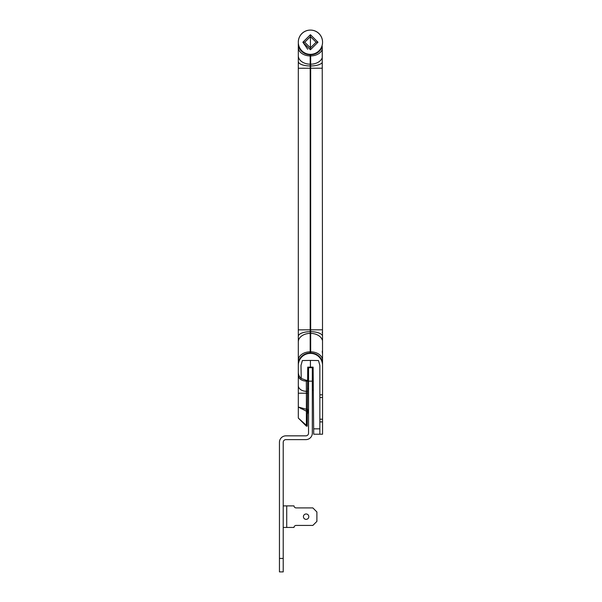 <?xml version="1.0" encoding="UTF-8"?>
<svg xmlns="http://www.w3.org/2000/svg" width="602" height="602" viewBox="0 0 602 602"><rect width="100%" height="100%" fill="white"/><g stroke="black" fill="none" stroke-linecap="round" stroke-linejoin="round"><path stroke-width="0.9" d="M279.448 558.43L283.218 558.43L283.218 571.9L279.448 571.9L279.448 442.312A6.464 6.464 0 0 1 285.912 435.84L305.846 435.84A2.694 2.694 0 0 0 308.54 433.147L308.54 367.679L312.318 367.679L312.318 381.149L308.54 381.149M312.318 381.149L312.318 433.147A6.464 6.464 0 0 1 305.846 439.618L285.912 439.618A2.694 2.694 0 0 0 283.218 442.312L283.218 558.43M306.117 519.36A2.694 2.694 0 0 1 303.423 516.666A2.694 2.694 0 0 1 306.117 513.973A2.694 2.694 0 0 1 308.811 516.666A2.694 2.694 0 0 1 306.117 519.36M286.718 505.891L286.718 527.442L293.994 527.442A2.152 2.152 0 0 1 296.146 525.426L312.852 525.426L316.893 521.385L316.893 511.956L312.852 507.915L296.146 507.915A2.152 2.152 0 0 1 293.994 505.891L283.218 505.891M286.718 527.442L283.218 527.442M322.552 369.756L322.22 46.271A11.987 11.077 180 0 1 310.677 54.752L310.677 352.99L310.67 353.404L310.18 352.99A11.987 11.077 180 0 0 298.306 364.067L298.306 47.445A11.987 8.481 0 0 0 310.188 55.926L310.18 352.99M298.306 43.683L298.306 47.445L298.306 43.683A11.987 11.077 180 0 0 310.18 54.752L310.188 55.926L310.67 55.926A11.987 8.481 180 0 0 322.281 49.251L322.281 57.514A11.987 8.481 180 0 1 310.67 64.188L310.677 54.752M298.306 42.087L298.306 42.087A11.987 11.987 0 0 1 310.188 30.1L310.188 30.1M322.281 329.806L298.306 329.851L298.306 68.259L298.306 329.843L298.306 68.259L298.306 329.843L298.306 68.259L298.306 329.843L298.306 68.259L298.306 329.843L298.306 68.259L298.306 329.843L298.306 68.259L298.306 329.843L298.306 68.259L298.306 329.843L298.306 68.259L298.306 329.843L298.306 68.259L298.306 329.843L298.306 68.259L298.306 329.843L298.306 68.259L298.306 329.843L298.306 68.259L298.306 329.843L298.306 68.259L298.306 329.843L298.306 68.259L298.306 329.843L298.306 68.259L298.306 329.843L298.306 68.259L298.306 329.843L298.306 68.259L298.306 329.843L298.306 68.259L298.306 329.843L298.306 68.259L322.281 68.222L322.281 66.732M322.552 42.087L322.552 42.087A11.987 11.987 0 0 0 310.67 30.1L310.429 30.1M301.023 408.705L301.452 408.803L301.023 408.705M307.321 414.342L308.54 408.607L307.321 414.342M312.415 390.442L312.318 390.901L312.415 390.442A0.805 0.805 0 0 0 312.318 389.855M322.514 354.887L322.552 360.327M306.32 380.306L307.622 380.321L307.735 367.145L310.429 367.145L310.429 360.41L302.362 360.545L301 365.391L301.226 378.447L306.32 380.306L306.388 391.3L307.524 391.3L307.614 381.111L306.388 381.096L306.32 380.306M307.735 49.266L302.859 42.223L310.429 34.698L317.999 42.223L310.429 49.748L310.429 34.698L302.859 42.223L304.74 42.223L310.429 47.844L316.118 42.223L310.429 36.609L304.74 42.223M298.306 42.223A12.123 12.123 0 0 1 310.429 30.1A12.123 12.123 0 0 1 322.552 42.223A12.123 12.123 0 0 1 310.429 54.346A12.123 12.123 0 0 1 298.306 42.223M298.306 418.059L306.388 425.358L307.231 425.358L307.223 426.148L306.388 426.148L298.306 418.059L298.306 364.067M322.281 331.898L322.281 332.643M322.281 334.878L322.281 335.359A11.987 4.673 180 0 0 310.677 331.687M322.281 61.818L322.281 62.427A11.987 4.507 180 0 1 310.677 65.972M319.858 421.889L322.552 421.919L322.552 419.225L322.552 434.23L313.71 434.23L313.123 367.145L310.429 367.145M298.306 372.518L298.306 371.569M319.858 394.837L322.552 394.807L322.552 397.501L322.552 365.391A11.987 11.987 0 0 0 310.67 353.404M319.858 419.195L322.552 419.225L322.552 397.501L319.858 397.531M298.306 365.391A11.987 11.987 0 0 1 310.188 353.404M322.552 42.358A11.987 11.987 0 0 1 310.67 54.346M298.306 42.358A11.987 11.987 0 0 0 310.188 54.346L310.429 54.346M322.303 47.836L322.281 49.251M322.281 63.579L322.281 64.865M322.281 351.124L322.303 352.065M322.333 352.479L322.379 353.148M307.366 409.27L307.509 393.211L306.388 393.211L306.388 409.27L307.366 409.27L307.351 411.174L306.388 411.174L306.388 426.148M307.231 425.358L307.351 411.174M307.622 380.321L307.614 381.111M307.524 391.3L307.509 393.211M298.306 360.305A11.987 8.481 0 0 1 310.188 351.824L310.188 333.395A11.987 8.481 0 0 0 298.306 341.868M322.281 340.062A11.987 8.481 180 0 0 310.67 333.395L310.188 64.188A11.987 8.481 0 0 1 298.306 55.708M310.188 54.346L310.18 54.752M322.552 360.305A11.987 8.481 180 0 0 310.67 351.824L310.429 353.404M313.665 428.842L319.858 428.842L319.858 365.391L318.496 360.545L310.429 360.41M298.306 407.035L306.388 411.174L306.388 409.27L298.306 407.035M298.306 375.385A8.082 5.711 0 0 0 306.388 381.096M301.226 378.447A8.082 8.082 0 0 1 298.306 372.224M319.858 428.842L319.858 434.23M310.429 49.748L302.859 42.223M308.54 388.854L307.547 388.659M317.999 42.223L316.118 42.223M322.552 364.067A11.987 11.077 180 0 0 310.677 352.99M310.18 65.972A11.987 4.507 180 0 1 298.306 61.464M310.18 331.687A11.987 4.673 180 0 0 298.306 336.352M298.306 385.589A8.082 5.711 0 0 0 306.388 391.3L306.388 393.211L298.306 393.211"/></g></svg>
